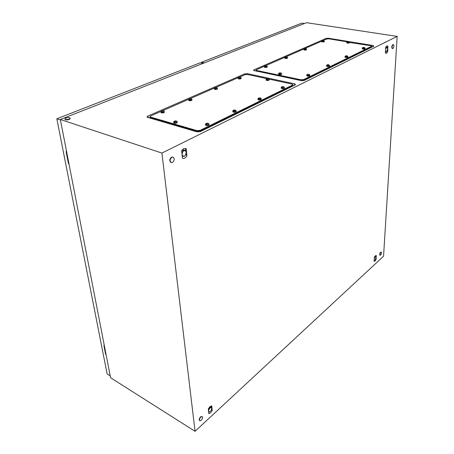 <?xml version="1.0" encoding="UTF-8"?>
<svg xmlns="http://www.w3.org/2000/svg" width="454" height="454" viewBox="0 0 454 454"><rect width="100%" height="100%" fill="white"/><g stroke="black" fill="none" stroke-linecap="round" stroke-linejoin="round"><path stroke-width="0.68" d="M371.894 47.125L371.605 47.08M292.989 85.636L293.477 85.738M149.519 117.927L150.121 117.66M195.055 431.3L161.925 153.072L397.165 36.399L383.556 256.243L195.055 431.3L110.577 377.751L60.342 119.481L161.925 153.072M328.441 38.227L373.148 45.525L373.846 46.16L304.208 80.454L301.496 80.664L253.587 70.478L253.86 69.888L326.171 38.391L328.441 38.227L328.185 38.789M60.342 119.481L306.581 22.7L397.165 36.399M200.316 131.615L295.469 84.75L294.918 83.894L247.379 73.656L244.751 73.854L147.55 116.196L147.073 117.143L147.476 117.325L197.07 131.881L200.316 131.615M385.372 53.078L386.445 53.328L387.608 51.921L387.926 46.24L387.455 45.882L386.53 46.183L385.679 47.375L385.372 53.078M374.124 261.362L375.061 261.067L376.06 259.575L376.287 255.5L375.35 255.784L374.346 257.276L374.124 261.362M182.434 158.213C184.074 158.849 185.561 158.077 186.895 155.904L186.157 148.486L183.439 148.73L181.662 150.762L182.434 158.213M208.8 413.696L210.588 412.805L212.222 410.541L211.757 405.831L209.969 406.705L208.312 408.975L208.8 413.696M182.837 156.148L182.224 156.193M186.895 155.904L185.947 154.292M186.157 148.486L185.147 150.302M181.929 150.314L182.394 149.933L184.613 150.172M376.06 259.575L375.685 258.905M376.287 255.5L375.356 256.408M212.222 410.541L211.592 409.514M211.757 405.831L210.883 406.705M210.134 406.557L210.605 406.75M387.608 51.921L387.097 50.967M387.926 46.24L387.024 47.432M65.915 118.023C68.344 117.353 69.763 117.455 70.177 118.312L69.167 119.084C66.732 119.754 65.308 119.657 64.894 118.795L65.915 118.023M70.2 118.432L69.241 119.487C66.812 120.157 65.387 120.06 64.973 119.198L64.95 119.084M171.867 157.243L173.11 157.129C174.705 158.741 174.484 160.517 172.452 162.464L171.192 162.577C169.597 160.966 169.819 159.189 171.867 157.243M171.073 162.526L170.852 162.464C169.251 160.852 169.478 159.07 171.521 157.129L172.883 157.067M380.798 252.288L381.281 252.106C381.746 252.855 381.525 253.854 380.634 255.097L380.146 255.273C379.686 254.529 379.902 253.531 380.798 252.288M380.146 255.273L379.902 255.188C379.436 254.439 379.652 253.44 380.548 252.197L381.269 252.106M200.85 417.039L202.132 416.551C202.904 417.396 202.597 418.656 201.213 420.325L199.925 420.813C199.147 419.961 199.454 418.707 200.85 417.039M199.737 420.699L199.641 420.637C198.863 419.791 199.175 418.531 200.566 416.863L202.03 416.488M393.119 44.645L393.487 44.611C394.231 45.831 394.032 47.142 392.886 48.55L392.517 48.584C391.774 47.364 391.972 46.047 393.119 44.645M392.449 48.555L392.222 48.538C391.473 47.312 391.677 46.002 392.824 44.594L393.329 44.583M201.593 63.123L201.525 62.277L204.351 62.879M201.525 62.277L301.791 23.126L304.464 23.534M68.968 163.837L68.441 163.633L66.08 151.523L66.613 151.721M110.214 375.872L107.127 373.926L56.835 118.778L60.433 119.975M106.054 354.506L105.583 354.216L103.892 345.534L104.363 345.817M56.835 118.778L200.157 62.811L202.983 63.418M105.947 353.955L105.583 354.216M68.889 163.434L68.441 163.633M347.168 41.785L346.765 42.245C347.214 42.665 348.048 42.733 349.279 42.443L370.776 45.701L371.644 46.149L371.417 46.37L303.72 79.569L301.008 79.779L256.771 70.495L256.073 70.029L256.465 69.689L264.404 66.222M371.593 47.273L371.627 46.569L303.726 80.074L301.013 80.284L256.794 70.983L256.073 70.12M265.715 65.648L284.789 57.306M286.048 56.756L303.862 48.97M305.077 48.442L321.744 41.155M322.913 40.644L326.647 39.016L328.929 38.845L347.106 41.825M371.644 46.149L371.395 46.824L303.726 80.074L301.013 80.284L256.794 70.983L256.09 70.512M281.565 73.508L281.287 73.877C279.891 74.24 278.977 74.161 278.552 73.639L279.045 73.071M280.589 72.89L279.301 73.105L279.142 73.559L280.595 72.992M281.594 74.167L281.304 74.501C279.902 74.865 278.994 74.779 278.569 74.263L278.557 73.707M279.55 73.196L279.568 73.571M279.624 73.497L279.613 73.02M279.766 73.378L279.755 72.901L280.294 72.873M280.124 73.304L280.118 72.935M280.18 73.31L280.169 72.929M267.213 66.284L266.924 66.642C265.573 66.982 264.699 66.908 264.296 66.432L264.796 65.864M266.282 65.705L265.465 65.705L264.852 66.329L266.288 65.785M267.241 66.92L266.946 67.249C265.596 67.589 264.716 67.515 264.319 67.033L264.302 66.5M265.25 65.989L265.272 66.324M265.34 66.244L265.323 65.819M265.482 66.136L265.465 65.705L265.987 65.682M265.828 66.085L265.817 65.739M265.879 66.091L265.868 65.734M287.518 57.386L287.263 57.703C285.958 58.021 285.101 57.953 284.698 57.499L285.169 56.966M286.599 56.812L285.396 56.994L285.254 57.403L286.599 56.892M287.541 58.004L287.274 58.294C285.969 58.611 285.112 58.543 284.709 58.089L284.698 57.556M285.697 57.357L285.685 56.92M285.827 57.238L285.816 56.812L286.321 56.79M286.168 57.164L286.156 56.841M286.213 57.17L286.207 56.841M285.645 57.42L285.64 57.09M306.518 49.06L306.285 49.338C305.026 49.639 304.191 49.577 303.777 49.145L304.22 48.646M305.599 48.499L304.464 48.663L304.345 49.049L305.599 48.595M306.529 49.662L306.285 49.912C305.026 50.218 304.191 50.15 303.777 49.719L303.777 49.191M304.742 49.049L304.736 48.589M304.855 48.919L304.855 48.493L305.343 48.47M305.19 48.816L305.19 48.521M305.241 48.822L305.236 48.516M304.708 49.094L304.708 48.748M323.713 40.724L322.703 40.69L322.238 41.218L323.713 40.724L324.332 41.263L324.116 41.501L321.665 41.314L322.085 40.843M324.332 41.836L321.659 41.876L321.665 41.354M322.595 41.263L322.595 40.786M322.698 41.127L322.703 40.69L323.18 40.673M323.078 40.996L323.078 40.712M322.573 41.274L322.578 40.934M348.513 41.632L347.452 41.785L347.378 42.154L348.507 41.899M349.461 42.795L349.262 43.005C348.031 43.295 347.196 43.232 346.754 42.807L346.765 42.273M347.798 42.131L347.809 41.626L348.286 41.603M347.702 42.205L347.713 41.87M364.375 47.494L363.331 47.46L362.916 48.022L364.375 47.494L365.056 48.073L364.868 48.317C363.603 48.618 362.735 48.544 362.258 48.096L362.65 47.636M365.039 48.68L364.846 48.896C363.58 49.197 362.712 49.123 362.241 48.669L362.258 48.124M363.314 48.005L363.331 47.46L363.824 47.437M363.671 47.778L363.682 47.488M363.716 47.784L363.728 47.488M364.04 47.795L364.051 47.471M363.234 48.067L363.245 47.721M347.191 55.853L346.107 55.814L345.647 56.404L347.191 55.853L347.872 56.444L347.668 56.71C346.357 57.034 345.466 56.954 344.995 56.478L345.409 55.99M347.86 57.062L347.651 57.306C346.34 57.63 345.449 57.55 344.978 57.068L344.995 56.517M345.988 56.461L346.005 55.921M345.897 56.143L346.107 55.814L346.005 56.466M346.453 56.16L346.464 55.848M346.504 56.16L346.516 55.842M346.85 56.126L346.856 55.819M329.49 65.376L329.264 65.688C327.901 66.034 326.994 65.949 326.528 65.438L326.965 64.928M328.469 64.746L327.68 64.746L327.175 65.376L328.469 65.035M329.49 66.023L329.258 66.301C327.896 66.647 326.982 66.562 326.522 66.051L326.528 65.49M327.584 65.41L327.567 64.86M327.674 65.291L327.68 64.746L328.208 64.723M328.043 65.121L328.049 64.78M328.094 65.126L328.1 64.774M327.561 65.438L327.55 65.047M309.787 74.961L309.532 75.319C308.118 75.682 307.188 75.597 306.728 75.058L307.193 74.507M308.76 74.314L307.931 74.32L307.364 74.989L308.595 74.757L309.157 74.394L308.76 74.314L308.754 74.621M309.798 75.631L309.537 75.943C308.124 76.312 307.188 76.227 306.728 75.682L306.728 75.12M307.806 75.006L307.801 74.445M307.931 74.859L307.931 74.32L308.476 74.297M308.306 74.728L308.306 74.36M308.362 74.734L308.357 74.354M307.778 75.046L307.767 74.643M208.562 411.364L209.742 411.886L211.133 410.478L211.791 408.208L210.826 407.414L209.192 408.906L208.522 411.012M211.791 408.208L211.405 407.017L209.674 407.482L208.397 409.803M208.63 412.056L209.742 411.886M209.669 407L210.843 406.682L211.405 407.017M209.68 407.482L209.39 407.306M209.39 407.312L209.674 407.482M374.209 259.722L374.794 260.091L375.492 259.296L376.026 257.549L375.64 256.646L374.715 257.486L374.266 258.655M375.923 256.845L374.953 256.533L374.306 257.997M374.192 260.097L374.754 260.108M375.827 256.578L374.851 256.374M385.486 50.893L385.894 51.762L386.468 51.739L387.591 49.094L387.16 47.517L386.099 48.056L385.571 49.407M387.381 47.772L386.365 47.12L385.611 48.601M385.452 51.523L386.093 52.051L386.581 51.654M386.365 47.12L385.86 47.034L386.365 47.12M386.093 52.051L385.435 51.904M182.065 154.666L183.342 156.261L184.619 155.983L185.459 155.172L186.276 152.221L184.977 150.342L182.849 151.426L182.009 154.11M186.276 152.221L185.777 150.507L183.484 149.968L182.849 151.426L181.833 152.431M182.202 155.989L184.148 156.403L185.323 155.347M185.777 150.507L183.484 149.968M183.49 149.968L182.809 149.746M181.713 151.244L182.797 149.752M269.08 79.121L292.149 84.109L292.972 84.671L292.609 85.023L200.18 130.349L196.934 130.621L150.575 117.075L149.973 116.508L150.637 115.946L161.045 111.395M292.995 85.976L292.978 85.091L200.231 130.922L196.991 131.195L150.643 117.626L150.002 116.718M162.663 110.691L188.756 99.284M190.283 98.614L214.396 88.076M215.849 87.44L238.191 77.674M239.576 77.072L245.018 74.694L247.668 74.49L266.929 78.656M292.972 84.671L292.614 85.534L200.231 130.922L196.991 131.195L150.643 117.626L150.047 117.053M177.134 121.57L176.685 122.245C175.017 122.728 174.001 122.625 173.627 121.956L174.302 121.178M176.158 120.946L174.478 121.275L174.722 121.434L174.16 121.871L176.175 121.065M177.242 122.336L176.759 122.949C175.096 123.431 174.075 123.335 173.7 122.659L173.644 122.126M174.932 121.632L174.881 121.161M175.159 121.541L175.102 120.991L175.738 120.963M175.562 121.593L175.505 121.048M175.624 121.57L175.567 121.042M164.263 111.338L163.809 111.968C162.209 112.416 161.232 112.331 160.881 111.718L161.562 110.958M163.344 110.748L161.703 111.048L161.38 111.61L163.355 110.844M164.376 112.07L163.888 112.654C162.288 113.103 161.312 113.018 160.96 112.399L160.898 111.871M163.304 110.861L162.753 111.349L162.14 111.372L162.095 110.941M162.373 111.298L162.316 110.782L162.924 110.759M162.753 111.343L162.697 110.833M162.816 111.304L162.759 110.827M191.866 99.267L191.457 99.818C189.925 100.232 188.977 100.152 188.609 99.574L189.233 98.87M190.935 98.677L189.403 98.949L189.125 99.466L189.5 99.562L191.31 98.768L190.442 99.216L190.402 98.739M191.31 98.768L191.9 99.341M191.951 99.976L191.52 100.482C189.988 100.896 189.04 100.816 188.671 100.238L188.62 99.698M189.806 99.261L189.766 98.847M190.01 99.176L189.965 98.7L190.555 98.671M190.385 99.21L190.339 98.745M217.404 88.093L217.04 88.57C215.571 88.961 214.646 88.882 214.265 88.337L214.844 87.684M216.473 87.497L215.559 87.514L214.793 88.235L216.479 87.588M217.472 88.774L217.086 89.217C215.616 89.608 214.691 89.529 214.316 88.978L214.277 88.439M215.412 88.065L215.378 87.65M215.588 87.974L215.559 87.514L216.121 87.491M215.956 87.98L215.922 87.56M216.013 87.985L215.979 87.554M215.292 88.167L215.27 87.866M241.108 77.713L240.779 78.133C239.366 78.502 238.463 78.423 238.078 77.912L238.617 77.299M240.177 77.129L238.821 77.35L238.617 77.81L240.183 77.214M241.153 78.377L240.813 78.763C239.4 79.127 238.498 79.053 238.112 78.536L238.078 77.997M239.167 77.679L239.144 77.265M239.332 77.583L239.309 77.14L239.854 77.112M239.684 77.56L239.667 77.174M239.74 77.566L239.718 77.169M239.076 77.77L239.059 77.464M269.137 79.229L268.842 79.632C267.412 80.006 266.487 79.927 266.067 79.388L266.577 78.797M268.161 78.61L266.827 78.837L266.651 79.308L268.161 78.712M269.171 79.904L268.859 80.267C267.429 80.642 266.509 80.557 266.089 80.017L266.067 79.467M267.162 79.223L267.145 78.752M267.315 79.104L267.298 78.621L267.849 78.599M267.678 79.047L267.667 78.661M267.735 79.053L267.718 78.656M267.094 79.302L267.083 78.951M284.369 87.316L284.085 87.736C282.604 88.133 281.639 88.042 281.191 87.457L281.696 86.862M283.341 86.657L281.979 86.901L282.252 87.026L281.815 87.395L283.341 86.782M284.403 88.014L284.096 88.388C282.615 88.785 281.65 88.695 281.202 88.104L281.191 87.537M282.32 87.344L282.309 86.81M282.467 87.213L282.456 86.674L283.029 86.646M282.853 87.123L282.842 86.714M282.91 87.128L282.899 86.708M282.263 87.423L282.252 87.026M261.209 98.569L260.885 99.051C259.342 99.483 258.354 99.381 257.917 98.762L258.457 98.121M260.176 97.905L258.729 98.177L259.001 98.308L258.536 98.7L260.182 98.03M261.26 99.29L260.914 99.727C259.37 100.152 258.383 100.056 257.946 99.432L257.923 98.864M259.098 98.597L259.081 98.075M259.268 98.478L259.245 97.928L259.836 97.899M259.66 98.422L259.637 97.973M259.716 98.433L259.699 97.968M259.018 98.694L259.001 98.308M236.165 110.736L235.802 111.292C234.19 111.752 233.174 111.65 232.749 110.986L233.333 110.299M235.132 110.067L233.589 110.367L233.855 110.509L233.35 110.929L235.138 110.197M235.535 110.169L236.194 110.804M236.233 111.485L235.842 111.985C234.23 112.444 233.214 112.342 232.788 111.678L232.754 111.117M233.986 110.776L233.958 110.26M234.173 110.662L234.145 110.101L234.758 110.072M234.576 110.645L234.548 110.152M234.639 110.651L234.61 110.146M233.878 110.884L233.855 110.509M208.988 123.925L208.585 124.578C206.893 125.071 205.849 124.963 205.441 124.254L206.076 123.505M207.96 123.255L206.309 123.596L206.57 123.749L206.025 124.197L206.445 124.317L208.38 123.374L206.825 123.948M209.084 124.702L208.641 125.293C206.956 125.786 205.906 125.679 205.497 124.963L205.452 124.413M206.746 123.993L206.701 123.477M206.956 123.885L206.911 123.301L207.552 123.272M207.37 123.908L207.325 123.357M207.438 123.919L207.393 123.352M206.598 124.118L206.57 123.749M148.589 117.648L147.55 116.196M245.291 74.592L244.751 73.854M247.027 74.411L247.379 73.656M294.249 85.363L294.918 83.894M372.586 46.785L373.148 45.525M326.636 39.021L326.171 38.391M254.501 70.767L253.86 69.888M371.372 47.381L371.417 46.37M303.732 80.625L303.72 79.569M301.013 80.568L301.008 79.779M256.805 71.25L256.771 70.495M280.674 72.952L279.817 73.349M279.437 73.27L279.755 72.901M266.35 65.756L265.499 66.131M265.136 66.057L265.465 65.705M286.678 56.858L285.884 57.204M285.526 57.136L285.816 56.812M305.701 48.533L304.952 48.862M304.6 48.799L304.855 48.493M323.526 40.729L322.828 41.036M322.476 40.979L322.703 40.69M348.649 41.66L347.974 41.972M347.616 41.916L347.809 41.626M364.204 47.505L363.529 47.829M363.149 47.766L363.331 47.46M346.998 55.859L346.283 56.211M346.107 55.814L346.618 55.791M328.6 64.797L327.828 65.172M327.436 65.098L327.68 64.746M308.873 74.377L308.045 74.779M307.647 74.7L307.931 74.32M292.626 86.158L292.609 85.023M200.293 131.626L200.18 130.349M197.047 131.876L196.934 130.621M150.722 118.278L150.575 117.075M176.135 121.076L175.982 121.479L174.949 121.627M174.552 121.507L175.102 120.991M161.76 111.264L162.316 110.782M189.477 99.142L189.965 98.7M190.442 99.216L189.857 99.239M216.496 87.582L215.497 88.019M215.128 87.928L215.559 87.514M240.223 77.197L239.292 77.6M238.923 77.52L239.309 77.14M268.235 78.684L267.338 79.092M266.952 79.013L267.298 78.621M283.432 86.737L282.53 87.179M282.121 87.089L282.456 86.674M260.244 98.002L260.21 98.342L259.274 98.473M258.859 98.376L259.245 97.928M235.172 110.18L235.104 110.555L234.116 110.691M233.702 110.583L234.145 110.101M206.405 123.828L206.911 123.301M183.439 148.73L182.394 149.933M386.746 46.024L386.246 46.478M70.177 118.312L70.251 118.715M171.192 162.577L170.852 162.464M202.132 416.551L201.848 416.38M392.517 48.584L392.222 48.538M256.113 71.108L256.096 70.603M281.576 73.537L280.935 72.946M279.227 72.986L280.424 72.844M281.582 73.61L281.594 74.235M267.224 66.312L266.612 65.756M264.971 65.785L266.112 65.654M267.224 66.38L267.247 66.988M287.53 57.408L286.911 56.858M285.339 56.892L286.429 56.761M287.53 57.471L287.541 58.061M306.524 49.072L305.905 48.533M304.396 48.567L305.434 48.447M306.529 49.128L306.529 49.707M322.261 40.764L323.259 40.65M324.332 41.314L324.332 41.87M349.472 42.211L348.825 41.655M347.344 41.7L348.366 41.581M349.472 42.262L349.461 42.829M362.837 47.545L363.904 47.415M365.061 48.13L365.039 48.709M345.596 55.899L346.708 55.763M347.877 56.506L347.86 57.102M329.496 65.393L328.815 64.791M327.152 64.837L328.316 64.695M329.502 65.461L329.49 66.074M309.793 74.984L309.117 74.371M307.381 74.416L308.601 74.263M309.798 75.063L309.798 75.693M375.946 256.902L375.827 256.584M150.178 118.119L150.07 117.263M177.185 121.672L176.561 121.065M174.478 121.093L175.999 120.906M177.185 121.797L177.259 122.501M164.314 111.434L163.718 110.855M161.732 110.884L163.168 110.708M164.314 111.542L164.393 112.229M189.409 98.79L190.759 98.632M191.9 99.437L191.963 100.101M217.432 88.15L216.83 87.577M215.02 87.605L216.297 87.452M217.432 88.235L217.477 88.882M241.125 77.759L240.518 77.191M238.787 77.225L239.996 77.078M241.125 77.838L241.159 78.463M269.154 79.268L268.513 78.678M266.759 78.712L267.991 78.565M269.154 79.348L269.177 79.983M284.386 87.355L283.71 86.731M281.883 86.771L283.177 86.612M284.391 87.44L284.403 88.093M261.232 98.62L260.568 97.99M258.644 98.03L260.011 97.86M261.237 98.722L261.26 99.392M233.521 110.203L234.962 110.021M236.199 110.918L236.239 111.61M209.033 124.016L208.38 123.374M206.264 123.409L207.801 123.216M209.039 124.146L209.095 124.861"/></g></svg>

